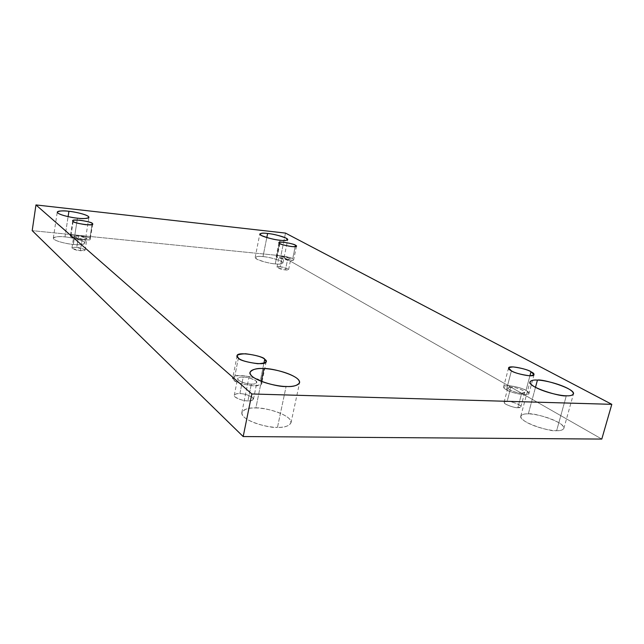 <?xml version="1.0" encoding="UTF-8"?>
<svg xmlns="http://www.w3.org/2000/svg" width="644" height="644" viewBox="0 0 644 644"><rect width="100%" height="100%" fill="white"/><g stroke="black" fill="none" stroke-linecap="round" stroke-linejoin="round"><path stroke-width="0.48" stroke-dasharray="3.22 2.42" d="M263.01 256.626C266.93 256.618 283.384 260.506 282.958 263.05C281.694 264.096 279.134 264.378 275.27 263.887L280.06 240.236L275.27 263.887C281.492 264.636 283.553 263.815 281.476 261.432C274.634 258.614 268.484 257.012 263.01 256.626C256.867 255.853 254.694 256.634 256.505 258.985C263.356 261.858 269.611 263.493 275.27 263.887C271.317 263.919 254.694 259.983 255.161 257.447C256.497 256.384 259.113 256.111 263.01 256.626L266.809 237.58L263.01 256.626M528.338 413.891C533.079 412.257 566.108 422.416 563.862 428.421C562.687 430.12 560.28 430.868 556.641 430.667L566.309 395.77L556.641 430.667C562.188 431.029 568.467 428.501 558.38 422.4C547.481 416.338 532.781 413.73 528.338 413.891C523.025 413.512 516.069 415.67 525.778 421.852C536.549 428.091 552.198 430.925 556.641 430.667C551.852 432.414 518.396 422.061 520.795 416.145C522.059 414.382 524.57 413.633 528.338 413.891L535.478 387.366L528.338 413.891M64.98 236.92C69.737 237.105 85 240.389 84.815 243.199C82.778 244.72 78.962 245.131 73.368 244.43L77.465 218.179L73.368 244.43C78.198 245.018 86.996 244.817 84.203 242.104C80.581 239.327 69.399 237.25 64.98 236.92C60.319 236.348 51.351 236.42 53.822 239.125C57.211 241.943 68.868 244.124 73.368 244.43C68.554 244.269 53.098 240.945 53.315 238.135C55.473 236.589 59.361 236.187 64.98 236.92L68.103 216.634L64.98 236.92M255.877 407.982C262.897 406.831 292.553 414.792 290.999 422.834C288.584 426.248 284.076 427.753 277.483 427.342L286.105 386.464L277.483 427.342C284.761 427.777 295.966 424.855 288.343 417.835C279.593 410.848 262.148 407.821 255.877 407.982C248.987 407.523 237.153 409.946 244.06 417.079C252.4 424.307 271.092 427.632 277.483 427.342C270.351 428.622 240.204 420.5 241.846 412.514C244.47 408.964 249.148 407.459 255.877 407.982L261.327 381.377L255.877 407.982M238.401 358.056L234.03 380.081L232.774 377.714C232.347 372.409 260.136 377.746 260.273 381.015L263.903 363.28L260.273 381.015C258.019 378.608 251.667 376.732 241.202 375.38C232.983 376.024 230.592 377.593 234.03 380.081C236.195 382.552 242.659 384.476 253.422 385.853C261.625 385.104 263.911 383.494 260.273 381.015L261.673 383.518C262.052 388.887 233.836 383.325 234.03 380.081L238.401 358.056M239.882 393.645C242.659 393.267 254.01 396.221 253.462 399.183C252.464 400.504 250.621 401.067 247.94 400.866L251.345 384.066C254.034 384.283 255.877 383.768 256.859 382.52C257.383 379.686 245.984 376.756 243.199 377.094L239.882 393.645C235.591 393.339 233.997 394.458 235.108 396.994C239.713 399.65 243.987 400.938 247.94 400.866C252.263 401.148 253.808 400.013 252.569 397.461C247.964 394.853 243.738 393.581 239.882 393.645L243.199 377.094C240.486 376.853 238.618 377.376 237.596 378.648C237.073 381.465 248.544 384.428 251.345 384.066L247.94 400.866C245.139 401.268 233.716 398.29 234.271 395.327C235.31 393.991 237.177 393.428 239.882 393.645M73.142 221.399L70.792 236.573L70.429 235.921C69.133 233.361 90.836 236.903 89.846 238.473L92.06 224.579L89.846 238.473C89.009 237.427 84.944 236.34 77.65 235.205C71.363 234.971 69.077 235.422 70.792 236.573C71.565 237.628 75.678 238.739 83.116 239.89C89.419 240.099 91.657 239.624 89.846 238.473L90.249 239.166C91.537 241.742 69.616 238.127 70.792 236.573L73.142 221.399M76.741 247.457C80.581 247.779 83.374 248.673 85.121 250.146L80.355 250.701L82.191 239.101L86.956 238.618C85.193 237.193 82.392 236.316 78.544 235.978L76.741 247.457C73.682 247.095 72.16 247.433 72.184 248.471L80.355 250.701C83.446 251.063 84.944 250.717 84.863 249.671L76.741 247.457L78.544 235.978L73.746 236.453C75.517 237.878 78.326 238.763 82.191 239.101L80.355 250.701C76.507 250.387 73.698 249.494 71.943 248.012C72.82 247.352 74.422 247.167 76.741 247.457M279.89 243.553L277.121 257.189L276.204 256.199C275.753 254.203 292.432 257.519 292.69 258.743L295.177 246.7L292.69 258.743C291.201 257.721 287.305 256.714 280.993 255.724C276.187 255.596 274.899 256.087 277.121 257.189C278.578 258.22 282.523 259.242 288.939 260.257C293.736 260.353 294.984 259.854 292.69 258.743L293.664 259.774C294.107 261.786 277.266 258.405 277.121 257.189L279.89 243.553M280.196 266.809C283.915 267.163 286.725 268.081 288.617 269.554L285.453 269.925L287.594 259.492L290.758 259.17C288.85 257.745 286.033 256.843 282.305 256.465L280.196 266.809C277.628 266.495 276.775 266.849 277.612 267.872L285.453 269.925C288.029 270.23 288.874 269.876 287.981 268.846L280.196 266.809L282.305 256.465L279.118 256.787C281.026 258.212 283.851 259.113 287.594 259.492L285.453 269.925C281.718 269.57 278.9 268.653 277.001 267.18L280.196 266.809M511.416 370.839L506.45 389.773L503.648 386.746C504.083 383.269 524.119 388.252 525.995 390.465L529.915 375.798L525.995 390.465C522.678 388.332 516.77 386.698 508.277 385.555C502.827 386.167 502.215 387.575 506.45 389.773C509.75 391.946 515.747 393.621 524.441 394.788C529.835 394.088 530.35 392.647 525.995 390.465L528.957 393.589C528.483 397.098 508.14 391.963 506.45 389.773L511.416 370.839M507.166 401.341C509.098 400.777 521.696 404.545 520.883 406.807L517.856 407.676L521.704 393.218L524.723 392.421C525.512 390.264 512.849 386.537 510.925 387.06L507.166 401.341C503.841 401.091 503.431 402.081 505.943 404.311C511.062 406.63 515.031 407.757 517.856 407.676C521.189 407.91 521.551 406.903 518.951 404.657C513.864 402.371 509.927 401.268 507.166 401.341L510.925 387.06L507.85 387.857C507.045 390.006 519.772 393.758 521.704 393.218L517.856 407.676C515.916 408.256 503.246 404.464 504.083 402.21L507.166 401.341M601.786 439.071L280.897 255.732L285.501 233.096L280.897 255.732L32.2 230.641L280.897 255.732L601.786 439.071M521.704 393.218C518.887 393.267 514.894 392.156 509.734 389.886C507.198 387.728 507.593 386.786 510.925 387.06C513.695 387.02 517.639 388.115 522.767 390.353C525.399 392.518 525.045 393.476 521.704 393.218M287.594 259.492L279.738 257.455C278.876 256.473 279.738 256.143 282.305 256.465L290.114 258.486C291.016 259.476 290.178 259.806 287.594 259.492M82.191 239.101L73.988 236.887C73.963 235.897 75.477 235.591 78.544 235.978L86.69 238.159C86.779 239.157 85.282 239.471 82.191 239.101M251.345 384.066C247.385 384.098 243.086 382.826 238.449 380.242C237.314 377.803 238.9 376.756 243.199 377.094C247.063 377.062 251.313 378.318 255.95 380.862C257.214 383.309 255.684 384.379 251.345 384.066M282.958 263.05L287.739 239.665M563.862 428.421L573.466 393.919M84.815 243.199L88.92 217.35M290.999 422.834L299.581 382.729M237.113 355.818L232.774 377.714M253.462 399.183L256.859 382.52M72.78 220.787L70.429 235.921M85.121 250.146L86.956 238.618M278.957 242.619L276.204 256.199M288.617 269.554L290.758 259.17M508.567 367.966L503.648 386.746M520.883 406.807L524.723 392.421M504.083 402.21L507.85 387.857M534.021 374.719L528.957 393.589M277.001 267.18L279.118 256.787M296.473 246.193L293.664 259.774M71.943 248.012L73.746 236.453M92.647 224.096L90.249 239.166M234.271 395.327L237.596 378.648M266.157 361.654L261.673 383.518M241.846 412.514L249.953 372.345M53.315 238.135L57.252 212.101M520.795 416.145L529.948 381.94M255.161 257.447L259.79 234.03"/><path stroke-width="0.97" d="M280.06 240.236C283.94 240.759 286.5 240.566 287.739 239.665C288.101 237.411 271.551 233.563 267.63 233.474L266.809 237.58L267.63 233.474C273.112 233.949 279.311 235.519 286.21 238.183C288.351 240.357 286.306 241.041 280.06 240.236C274.392 239.753 268.097 238.143 261.166 235.422C259.307 233.297 261.464 232.645 267.63 233.474C263.718 232.927 261.102 233.112 259.79 234.03C259.387 236.276 276.107 240.164 280.06 240.236M566.309 395.77C569.964 396.036 572.347 395.416 573.466 393.919C575.535 388.59 542.143 378.728 537.434 380.089L535.478 387.366L537.434 380.089C541.886 380.049 556.69 382.713 567.791 388.396C578.087 394.096 571.872 396.229 566.309 395.77C561.866 395.907 546.096 393.009 535.108 387.165C525.206 381.409 532.105 379.622 537.434 380.089C533.659 379.767 531.163 380.387 529.948 381.94C527.718 387.189 561.56 397.235 566.309 395.77M77.465 218.179C83.084 218.928 86.9 218.654 88.92 217.35C89.049 214.846 73.698 211.57 68.924 211.288L68.103 216.634L68.924 211.288C73.36 211.691 84.606 213.8 88.284 216.36C91.134 218.839 82.319 218.815 77.465 218.179C72.949 217.793 61.228 215.579 57.783 212.995C55.263 210.532 64.247 210.668 68.924 211.288C63.281 210.508 59.393 210.773 57.252 212.101C57.091 214.589 72.643 217.922 77.465 218.179M286.105 386.464C292.738 386.988 297.23 385.74 299.581 382.729C300.949 375.541 270.979 367.724 263.943 368.593L261.327 381.377L263.943 368.593C270.247 368.601 287.836 371.709 296.787 378.173C304.62 384.653 293.431 387.028 286.105 386.464C279.689 386.585 260.828 383.172 252.287 376.499C245.179 369.938 257.02 368.03 263.943 368.593C257.173 367.974 252.512 369.221 249.953 372.345C248.479 379.477 278.973 387.463 286.105 386.464M264.724 359.288C264.539 356.221 236.614 350.835 237.113 355.818L238.401 358.056C234.923 355.673 237.306 354.232 245.533 353.741C256.03 355.15 262.43 357.001 264.724 359.288C268.395 361.662 266.133 363.144 257.914 363.731C247.111 362.29 240.606 360.399 238.401 358.056C238.256 361.099 266.608 366.694 266.157 361.654L264.724 359.288L263.903 363.28L264.724 359.288M92.245 223.452C93.219 221.995 71.452 218.38 72.78 220.787L73.142 221.399C71.42 220.304 73.698 219.91 79.993 220.224C87.318 221.383 91.4 222.454 92.245 223.452C94.072 224.555 91.834 224.957 85.523 224.676C78.061 223.492 73.931 222.405 73.142 221.399C71.991 222.84 93.976 226.527 92.647 224.096L92.245 223.452L92.06 224.579L92.245 223.452M295.483 245.227C295.202 244.076 278.474 240.735 278.957 242.619L279.89 243.553C277.644 242.49 278.933 242.047 283.746 242.233C290.066 243.255 293.978 244.245 295.483 245.227C297.794 246.29 296.546 246.741 291.748 246.58C285.316 245.549 281.364 244.535 279.89 243.553C280.043 244.688 296.94 248.085 296.473 246.193L295.483 245.227L295.177 246.7L295.483 245.227M530.994 371.757C529.078 369.656 508.937 364.705 508.567 367.966L511.416 370.839C507.142 368.722 507.73 367.41 513.179 366.903C521.696 368.094 527.637 369.712 530.994 371.757C535.389 373.858 534.898 375.202 529.521 375.782C520.795 374.575 514.757 372.924 511.416 370.839C513.147 372.916 533.602 378.012 534.021 374.719L530.994 371.757L529.915 375.798L530.994 371.757M32.2 230.641L243.182 436.551L251.844 393.967L35.959 204.929L32.2 230.641L35.959 204.929L285.501 233.096L611.8 404.335L251.844 393.967L243.182 436.551L601.786 439.071L611.8 404.335L601.786 439.071L243.182 436.551L32.2 230.641M35.959 204.929L251.844 393.967L611.8 404.335L285.501 233.096L35.959 204.929"/></g></svg>
